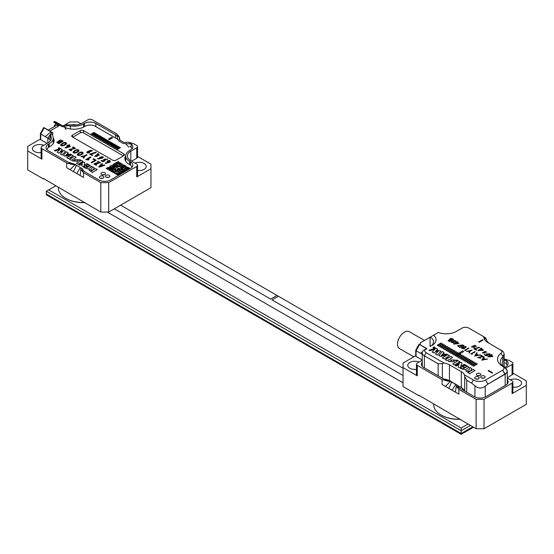 <?xml version="1.0" encoding="UTF-8"?>
<svg xmlns="http://www.w3.org/2000/svg" width="554" height="554" viewBox="0 0 554 554"><rect width="100%" height="100%" fill="white"/><g stroke="black" fill="none" stroke-linecap="round" stroke-linejoin="round"><path stroke-width="0.83" d="M504.555 367.434L501.135 364.29L500.304 361.513L501.114 358.736L503.087 356.485L502.755 366.159L502.755 356.831L501.114 358.736L500.304 361.499L501.135 364.29L504.555 367.434L502.596 366.298A17.319 10 180 0 1 500.878 353.313A17.319 10 180 0 0 502.596 366.298A4.751 2.742 0 0 1 502.596 370.176L485.609 379.989A8.663 5 0 0 1 473.358 379.989L464.397 374.816L473.358 379.989A8.663 5 0 0 0 485.609 379.989L502.596 370.176L505.165 374.172L506.557 373.077L507.291 371.173L506.204 368.729L504.555 367.434L507.118 370.19L507.242 371.692L506.557 373.077L487.977 384.095L504.964 374.282L502.596 370.176A4.751 2.742 0 0 0 502.596 366.298L504.569 367.441A13.407 7.742 180 0 1 504.964 367.17L505.754 366.713A8.102 4.674 180 0 0 508.129 363.403A8.102 4.674 180 0 0 505.754 360.1L504.161 359.179M485.214 386.193L487.977 384.095L485.214 386.193L485.214 397.017L485.214 386.193C481.731 388.769 478.303 388.638 474.937 385.799C478.303 388.638 481.731 388.769 485.214 386.193M489.736 343.591A11.731 6.773 180 0 1 486.377 339.512A6.987 4.03 0 0 0 484.369 337.074L468.816 328.093A4.751 2.742 0 0 0 462.098 328.093L456.371 331.403A14.245 8.227 180 0 1 438.394 332.428L420.216 342.919L420.216 344.789L420.216 342.919L430.292 337.109A11.731 6.773 0 0 1 433.533 341.783A11.731 6.773 0 0 0 430.292 337.109L433.657 335.163A14.245 8.227 0 0 1 431.878 345.544L431.878 345.544A14.245 8.227 0 0 0 433.657 335.163L438.394 332.428A14.245 8.227 180 0 0 456.371 331.403L462.098 328.093A4.751 2.742 0 0 1 468.816 328.093L484.369 337.074A6.987 4.03 0 0 1 486.377 339.512A11.731 6.773 180 0 0 489.736 343.591M503.087 356.485L504.161 353.819L503.164 351.52L487.977 342.58A14.245 8.227 180 0 1 483.877 337.608A4.467 2.583 0 0 0 482.596 336.049L484.369 337.074L482.596 336.049A4.467 2.583 0 0 1 483.877 337.608L486.377 339.512L483.877 337.608A14.245 8.227 180 0 0 487.977 342.58L503.164 351.52L504.161 353.819L503.087 356.485L500.878 353.313A4.751 2.742 0 0 0 500.407 349.754L502.166 350.772L500.407 349.754A4.751 2.742 0 0 1 500.878 353.313L503.087 356.485M505.165 362.995A7.264 4.197 180 0 1 507.249 365.522A7.264 4.197 180 0 0 505.165 362.995M417.259 346.915L417.723 346.645L417.259 347.483L417.259 346.915M430.119 346.562A11.731 6.773 0 0 0 433.533 341.783A11.731 6.773 0 0 1 430.119 346.562L430.098 337.22L430.098 346.569M426.144 348.854L426.144 348.854A4.751 2.742 0 0 0 426.144 352.732L424.371 355.806A7.264 4.197 180 0 1 422.238 352.843A7.264 4.197 180 0 1 424.364 349.879L426.144 348.854A4.751 2.742 0 0 0 426.144 352.732L424.371 355.806A7.264 4.197 180 0 1 422.238 352.843A7.264 4.197 180 0 1 424.364 349.879A7.264 4.197 180 0 1 424.371 349.879L426.144 348.854L424.364 349.879A7.264 4.197 180 0 1 424.371 349.879L426.144 348.854M442.369 363.646L438.145 363.763L424.371 355.806L424.371 367.849L424.371 355.806L438.145 363.763L442.369 363.646L443.996 363.036L426.144 352.732L443.996 363.036A11.731 6.773 0 0 1 449.453 364.816A11.731 6.773 0 0 0 443.996 363.036L442.369 363.646L442.369 378.244L442.369 363.646M481.329 376.069A2.237 1.288 180 0 1 483.767 375.792A2.237 1.288 180 0 1 485.145 376.983A2.237 1.288 180 0 1 482.908 378.271A2.237 1.288 180 0 1 480.678 376.983A2.237 1.288 180 0 1 481.329 376.069A2.237 1.288 180 0 1 483.767 375.792A2.237 1.288 180 0 1 485.145 376.983A2.237 1.288 180 0 1 482.908 378.271A2.237 1.288 180 0 1 480.678 376.983A2.237 1.288 180 0 1 481.329 376.069M476.98 373.562A2.237 1.288 180 0 1 479.418 373.278A2.237 1.288 180 0 1 480.796 374.476A2.237 1.288 180 0 1 478.566 375.764A2.237 1.288 180 0 1 476.329 374.476A2.237 1.288 180 0 1 476.98 373.562A2.237 1.288 180 0 1 479.418 373.278A2.237 1.288 180 0 1 480.796 374.476A2.237 1.288 180 0 1 478.566 375.764A2.237 1.288 180 0 1 476.329 374.476A2.237 1.288 180 0 1 476.98 373.562M475.394 376.99A2.237 1.288 180 0 1 477.825 376.706A2.237 1.288 180 0 1 479.21 377.897A2.237 1.288 180 0 1 476.973 379.192A2.237 1.288 180 0 1 474.736 377.897A2.237 1.288 180 0 1 475.394 376.99A2.237 1.288 180 0 1 477.825 376.706A2.237 1.288 180 0 1 479.21 377.897A2.237 1.288 180 0 1 476.973 379.192A2.237 1.288 180 0 1 474.736 377.897A2.237 1.288 180 0 1 475.394 376.99M461.309 371.665L449.453 364.816L449.453 380.688L449.453 364.816L461.309 371.665L461.309 387.627L457.95 385.688L461.309 387.627A11.731 6.773 0 0 1 464.494 391.02A11.731 6.773 0 0 0 461.309 387.627L461.309 371.665A11.731 6.773 0 0 1 464.397 374.816L464.681 376.533L466.69 380.245L464.681 376.533L464.397 374.816A11.731 6.773 0 0 0 461.309 371.665M471.579 383.063L474.937 385.799L471.579 383.063L466.69 380.245L466.69 392.287L466.69 380.245L471.579 383.063L473.358 379.989L471.579 383.063M449.107 380.591A11.731 6.773 0 0 0 443.595 378.95A11.731 6.773 0 0 1 449.107 380.591M481.862 378.126A2.237 1.288 180 0 1 483.954 378.126A2.237 1.288 180 0 0 481.862 378.126M477.52 375.612A2.237 1.288 180 0 1 479.612 375.612A2.237 1.288 180 0 0 477.52 375.612M475.928 379.04A2.237 1.288 180 0 1 478.019 379.04A2.237 1.288 180 0 0 475.928 379.04M479.155 342.275L483.102 339.99L482.576 339.692L478.628 341.97L479.155 342.275M474.383 347.379L474.252 346.936L476.509 346.105L472.957 345.883L473.144 346.298L471.35 347.005L474.383 347.379L474.252 346.936M476.281 350.135L476.745 349.865L474.813 348.75L479.626 347.566L479.127 347.275L473.718 348.66L476.281 350.135M480.588 348.182L480.893 348.785L477.783 350.543L483.476 350.308L481.101 348.064L480.588 348.182M482.596 352.683L486.841 352.074L483.123 352.157L485.075 353.064L482.361 353.023L482.596 352.683M489.057 354.255L489.611 354.525L490.02 353.895L486.121 353.93L487.631 354.927L486.35 355.412L484.778 354.505L484.314 354.775L486.274 355.903L488.69 354.955L486.821 353.985L489.355 353.805L489.057 354.255M491.211 355.349L492.16 354.802L491.675 354.518L490.726 355.066L490.193 354.761L489.75 355.017L490.283 355.322L487.721 356.804L492.478 356.596L492.928 356.34L491.211 355.349M469.626 373.68L475.117 370.508L473.296 369.463L468.566 372.191L468.019 371.602L470.491 370.951L471.918 368.666L469.868 367.482L469.03 369.795L465.921 370.91L469.626 373.68M463.726 366.596L462.915 367.06L464.633 368.057C463.199 368.971 462.043 368.895 461.163 367.835L460.353 368.306L465.138 369.857L469.003 367.281L465.769 365.093L464.958 365.557L466.745 366.72L465.443 367.586L463.726 366.596M458.276 366.402C458.366 369.428 462.874 366.062 465.138 364.788L464.231 364.262L460.713 366.298L461.877 363.369C461.946 362.545 461.323 362.364 459.993 362.815L455.319 365.515L456.226 366.035L459.01 364.428L458.179 366.817M454.515 364.941L459.993 361.776L458.179 360.73L452.694 363.895L454.515 364.941M450.471 361.686L449.218 360.959L448.408 361.43L454.481 361.679L453.269 359.941L456.475 360.682L457.285 360.211L450.637 359.961L451.725 361.533L450.471 361.686M452.646 357.538L450.824 356.485L448.068 358.078L446.815 357.351L449.571 355.765L447.75 354.712L442.265 357.877L444.086 358.93L446.005 357.822L447.258 358.542L445.333 359.657L447.154 360.702L452.646 357.538M438.906 355.384C439.738 356.769 442.563 356.478 447.397 354.505L446.572 354.027L445.215 354.415L443.345 353.334L444.045 352.573L442.224 351.52L438.837 355.654M437.244 349.685C437.695 346.506 431.511 349.692 428.976 350.204L429.897 350.737L435.042 349.103L432.099 352.012L433.927 353.064L434.807 352.219L438.373 351.091L435.555 354.006L437.383 355.066L440.984 351.091L438.152 350.384L435.673 351.181L437.549 349.117M433.408 347.171A0.976 0.568 0 0 0 433.117 347.566A0.976 0.568 0 0 0 434.094 348.134A0.976 0.568 0 0 0 435.077 347.566A0.976 0.568 0 0 0 434.468 347.046A0.976 0.568 0 0 0 433.408 347.171M437.134 345.274L437.605 345.544L441.559 343.265L441.081 342.988L437.134 345.274M438.623 346.132L439.1 346.409L443.048 344.124L442.577 343.854L438.623 346.132M440.118 346.998L440.589 347.268L444.543 344.99L444.066 344.713L440.118 346.998M441.607 347.857L442.085 348.134L446.032 345.848L445.561 345.578L441.607 347.857M443.103 348.722L443.574 348.992L447.528 346.714L447.05 346.437L443.103 348.722M444.599 349.581L445.07 349.858L449.024 347.573L448.546 347.303L444.599 349.581M446.088 350.447L446.566 350.717L450.513 348.438L450.042 348.161L446.088 350.447M447.584 351.305L448.054 351.575L452.009 349.297L451.531 349.027L447.584 351.305M449.072 352.164L449.55 352.441L453.497 350.163L453.027 349.886L449.072 352.164M450.568 353.03L451.039 353.3L454.993 351.021L454.515 350.751L450.568 353.03M452.057 353.888L452.535 354.165L456.482 351.88L456.011 351.61L452.057 353.888M453.553 354.754L454.024 355.024L457.978 352.746L457.507 352.469L453.553 354.754M455.52 355.89L463.774 351.534L462.59 350.848L455.049 355.613L455.52 355.89M456.538 356.478L457.015 356.748L460.963 354.47L460.492 354.193L456.538 356.478M458.033 357.337L458.504 357.614L462.458 355.329L461.981 355.059L458.033 357.337M459.522 358.203L460 358.473L463.947 356.194L463.476 355.917L459.522 358.203M461.018 359.061L461.489 359.338L465.443 357.053L464.965 356.783L461.018 359.061M462.514 359.927L462.985 360.197L466.932 357.919L466.461 357.642L462.514 359.927M464.003 360.786L464.481 361.063L468.428 358.777L467.957 358.507L464.003 360.786M465.499 361.651L465.969 361.921L469.924 359.643L469.446 359.366L465.499 361.651M466.987 362.51L467.465 362.787L471.412 360.502L470.942 360.232L466.987 362.51M468.483 363.369L468.954 363.646L472.908 361.367L472.43 361.09L468.483 363.369M469.972 364.234L470.45 364.504L474.397 362.226L473.926 361.956L469.972 364.234M471.468 365.093L471.939 365.37L475.893 363.092L475.422 362.815L471.468 365.093M472.964 365.959L473.435 366.229L477.389 363.95L476.911 363.68L472.964 365.959M480.754 358.189L478.13 357.496L483.559 356.679L480.872 355.128L480.491 355.349L482.319 356.402L477.569 357.51L480.754 358.189M476.738 352.739L474.626 356.084L480.54 354.941L478.185 355.079L476.482 354.096L477.16 352.988L476.738 352.739M470.858 353.909L472.257 354.269L471.641 353.909L475.2 351.852L474.813 351.631L470.858 353.909M468.982 352.822L469.439 353.085L470.221 351.16L472.112 350.073L466.516 351.402L469.598 351.298L468.982 352.822M464.557 350.267L465.956 350.634L465.332 350.273L468.899 348.217L468.504 347.988L464.557 350.267M463.726 348.902L466.336 347.012L463.767 346.167L461.205 348.044L463.726 348.902M459.772 347.51L463.726 345.225L457.556 345.585L459.772 347.51M456.392 342.49L453.636 344.082L459.051 343.591L457.161 342.504L458.082 341.97L457.687 341.742L455.907 342.213L456.392 342.49M453.532 343.023L456.143 341.126L453.581 340.281L451.011 342.164L453.532 343.023M448.788 341.167L449.571 341.617L453.518 339.339C451.108 338.002 449.883 338.12 449.827 339.692L448.089 340.419L448.788 341.167M449.592 339.207L449.827 339.692M481.745 360.197L483.857 356.852L484.279 357.095L483.6 358.203L485.304 359.186L487.659 359.047L481.745 360.197M488.67 370.46L492.624 372.745L492.097 373.05L488.143 370.764L488.67 370.46M444.204 354.705L441.296 355.592L442.833 353.909L444.204 354.705M433.9 347.455L434.378 347.566L433.9 347.455M477.624 355.197L475.512 355.626L476.274 354.415L477.624 355.197M465.63 347.427L461.738 348.037L463.947 346.458C465.422 346.236 465.983 346.562 465.63 347.427L465.81 347.026M462.514 344.962L462.971 345.225L459.778 347.067L458.137 345.585L462.514 344.962M455.139 343.667L456.787 342.718L457.943 343.39L455.139 343.667M455.436 341.548L451.545 342.15L453.754 340.572C455.229 340.357 455.79 340.682 455.436 341.548L455.617 341.139M450.838 340.44L449.571 341.174L448.664 340.426L450.838 340.44M452.75 339.339L451.233 340.211L450.153 339.263L452.75 339.339M484.743 359.304L482.631 359.74L483.393 358.521L484.743 359.304M488.988 356.631L490.768 355.606L492.007 356.319L488.988 356.631M486.128 352.247L483.801 352.171C484.999 351.174 485.775 351.194 486.128 352.247L486.211 352.005M481.004 349.186L481.371 349.837L481.876 349.692L481.585 349.262L482.783 350.26L478.483 350.606L481.004 349.186M473.802 347.102L472.001 347.074L473.802 347.102M475.81 346.215L473.566 346.028C474.508 345.135 475.256 345.19 475.81 346.215L475.858 346.035M116.333 165.334L116.908 165.002L115.724 164.303L114.54 164.303L115.724 163.617L114.54 164.303M114.54 164.988L113.355 164.303L114.526 164.995L113.951 165.327L112.171 164.988L109.796 166.352L112.171 167.038L109.796 167.038L109.207 167.377L109.789 167.73L109.207 167.377M120.453 164.309L119.872 163.956L120.467 164.303L119.872 165.327L118.099 164.988L116.908 165.667L116.319 165.327L116.908 164.988M114.54 165.667L115.135 165.327L114.54 166.366L113.355 165.681L112.171 166.352L113.951 166.699L112.76 167.377L113.951 168.063L113.355 168.423L110.987 167.737L109.221 168.755L109.796 169.095L109.221 169.441M109.796 169.108L109.207 169.434L110.391 170.12L110.987 169.773L110.391 169.434L110.987 169.773M107.428 168.409L108.612 167.724L107.441 168.416L108.023 168.748L109.796 167.724M113.341 171.151L112.76 170.819L113.355 170.459L112.76 170.12L113.355 169.773L112.76 169.434L113.951 168.748L114.54 169.095L113.951 169.434L115.135 170.12L114.553 170.466L116.319 171.484L116.908 171.144L115.724 170.473L116.908 171.144M114.54 172.516L115.724 171.83L113.951 171.498L113.369 171.837L114.54 172.516M111.589 170.812L112.171 170.473L111.576 170.805L112.76 171.484L113.355 171.144L112.76 170.805M124.615 166.712L126.395 167.724L124.615 166.712L122.85 167.73L123.431 168.063L126.984 168.063L127.579 169.095L128.763 168.409L127.579 167.724L128.168 167.377L129.948 168.409L118.099 175.251L106.243 168.409L108.023 167.377L108.612 167.724M125.211 169.108L124.615 169.434L125.211 169.773L124.615 170.12L123.431 169.434L121.651 170.459L122.247 170.805L123.431 170.12L124.615 170.805L126.984 169.434L125.211 168.409L124.629 169.441M116.922 170.466L118.099 169.773L116.908 170.459L117.503 170.805L118.688 170.12L119.872 170.805L120.467 170.459L118.099 169.108L118.688 168.748L120.467 169.773L122.836 169.095L122.247 168.748L122.836 168.409L121.651 167.724L122.247 167.377L121.056 166.699L123.431 166.699L124.615 166.013L124.02 165.681L124.615 166.013M123.431 171.484L124.02 171.144L122.85 171.151L123.431 171.484M122.247 172.169L122.836 171.83L121.651 171.144L119.283 171.844L118.099 171.158L117.517 171.491L119.283 172.516L118.688 172.855L119.283 173.88L120.467 173.194L119.872 172.869L120.467 172.516L119.872 172.169L122.247 172.169M118.701 172.862L119.283 172.516M118.099 174.565L118.688 174.226L118.099 173.88L117.517 174.233L118.099 174.565M115.724 173.194L116.908 173.88L118.099 173.194L116.908 172.516L115.724 173.194M129.948 168.423L118.099 175.251M118.099 175.265L106.243 168.423M115.738 167.045L117.503 166.027L119.283 166.366L120.467 165.681L123.431 166.027L124.02 165.667L120.467 165.667L119.283 166.352L117.503 166.013L115.724 167.038L116.908 167.724L117.503 166.699L119.872 166.699L121.056 167.377L120.481 167.73M116.908 167.038L117.49 167.384M116.922 169.102L118.688 168.077L120.467 169.108L121.651 168.423L120.467 167.724L121.056 167.377M122.822 169.102L122.247 168.748M122.822 168.416L121.651 167.724M122.233 167.384L121.056 166.699M116.319 166.013L115.135 165.327L116.305 166.02L113.951 167.377L115.717 168.416L115.135 169.434L116.319 170.12L115.724 170.459M115.135 166.027L114.54 166.352L113.355 165.667L112.178 166.359M113.951 166.699L112.774 167.384M111.589 169.441L112.76 168.762L112.171 168.409L110.391 168.748L110.973 169.102L110.391 169.434M111.589 170.126L112.171 169.773L111.576 169.434L112.76 168.748M113.341 170.466L112.76 170.12M113.341 169.78L112.76 169.434M114.54 169.108L113.958 169.441M115.135 169.434L116.305 170.126M126.977 169.441L125.211 168.423L124.615 168.748M125.211 169.773L124.615 170.133L123.431 169.448L121.665 170.466M122.822 171.837L121.651 171.158L119.283 171.83L118.099 171.144L117.503 171.484M120.453 172.523L119.872 172.169M118.674 174.233L117.503 174.226M118.085 173.201L116.908 172.529L115.738 173.201M128.75 168.416L127.579 167.724M112.157 167.045L109.796 166.352M119.872 163.97L116.319 163.97L116.908 163.617L115.724 162.931L116.319 162.592L117.503 163.278L118.099 162.931L116.908 162.246L118.099 161.567L119.283 162.246L118.701 163.285L119.283 163.617L120.467 162.931L121.056 163.278L120.481 163.624M116.901 163.624L115.724 162.931M118.085 162.938L116.908 162.246M121.665 164.309L122.247 163.956L121.056 163.956L120.467 163.617L121.056 163.278M121.665 164.995L122.247 164.656L121.651 164.303L122.247 163.956M125.218 166.359L125.8 166.027L124.02 164.988L121.651 164.988L122.247 164.642M127.579 167.038L126.395 167.724L127.579 167.038L126.395 167.038L125.211 166.352L125.8 166.013M127.579 168.423L126.998 168.755M120.467 170.459L118.099 169.095M118.099 169.773L116.908 169.095L118.688 168.063L120.467 169.095L121.651 168.409M113.951 167.391L115.724 168.409M115.135 168.762L115.724 169.095M115.135 170.12L114.54 170.459M112.171 170.473L111.576 170.12L112.171 169.773M110.391 168.762L110.987 169.095M113.951 168.077L113.355 168.409L110.987 167.724L109.207 168.748M115.724 171.83L113.355 171.83M124.02 171.144L122.836 171.144M120.467 173.194L119.872 172.855M119.283 173.208L118.688 173.541M124.615 166.699L122.836 167.724M119.283 162.945L118.688 163.278M119.283 162.26L118.688 162.592M119.872 163.956L116.319 163.956M119.872 164.656L120.467 164.988M113.355 164.303L115.135 163.278L115.724 163.617M52.969 133.223L52.457 134.428L52.775 136.111A13.691 7.901 180 0 1 53.239 138.154L53.239 142.946A13.691 7.901 180 0 1 53.205 143.534M54.368 126.568L54.368 125.266L56.37 124.11M59.112 125.723L53.8 121.818A5.865 3.386 -60 0 1 53.807 121.797L62.609 126.873L67.47 125.758L65.912 124.865L70.891 124.851A11.731 6.773 180 0 0 82.221 123.099L88.148 119.678A2.791 1.614 0 0 1 92.103 119.678L116.894 133.992L119.477 137.08L119.532 137.766M63.204 125.869L69.977 121.956L77.879 121.956L80.953 123.736M52.457 134.428L50.899 133.528L50.885 136.402A11.731 6.773 180 0 1 51.287 138.154A11.731 6.773 180 0 1 47.852 142.946L41.924 146.367A2.791 1.614 0 0 0 41.107 147.509A2.791 1.614 0 0 0 41.924 148.645L41.924 159.137L27.7 150.93L27.7 146.367L40.407 139.026M52.436 134.712L53.039 133.064L52.665 132.621L43.877 127.545A5.865 3.386 120 0 0 43.863 127.538L44.175 127.905L40.74 134.047L47.852 138.154A11.731 6.773 180 0 1 49.161 139.054A11.731 6.773 180 0 1 50.532 140.55M55.497 125.917L54.368 125.266M131.173 147.322L131.298 143.998L130.425 143.403A8.102 4.674 180 0 1 132.794 146.706A8.102 4.674 180 0 1 130.425 150.016L129.629 150.473A13.407 7.742 180 0 0 125.703 155.944A13.407 7.742 180 0 0 129.629 161.422L130.425 161.879A8.102 4.674 180 0 1 132.794 165.182A8.102 4.674 180 0 1 130.425 168.492L110.468 180.008A8.102 4.674 180 0 1 99.014 180.008L80.926 169.566L80.863 169.108M53.239 138.154A13.691 7.901 180 0 1 49.23 143.742L48.44 144.199L48.44 147.44M27.7 150.93L27.7 169.863L43.503 178.984L43.503 178.526L100.793 212.057L100.793 182.633L83.509 172.654L80.926 169.566L81.113 168.194L80.372 167.564L75.095 164.718L72.062 164.455L66.715 162.959L41.924 148.645M48.44 144.199A8.102 4.674 180 0 0 46.072 147.509A8.102 4.674 180 0 0 48.44 150.813L68.1 162.163L74.658 164.157L82.622 168.942M40.74 139.753A1.115 0.644 180 0 1 40.407 139.296L40.407 133.59A1.115 0.644 180 0 0 40.74 134.047L40.74 139.753L47.062 143.403M40.407 133.59A1.115 0.644 180 0 1 40.463 133.396A1.115 0.644 180 0 1 40.74 133.133M115.509 137.981L115.509 134.788L119.477 137.08L119.283 139.206L120.024 140.19L123.909 142.426L128.334 142.191L133.68 143.687L136.741 145.453A2.791 1.614 0 0 1 137.565 146.595A2.791 1.614 0 0 1 136.741 147.738L130.82 151.159L130.82 160.736L136.741 164.157A2.791 1.614 0 0 1 137.565 165.3A2.791 1.614 0 0 1 136.741 166.435L108.695 182.633L108.695 212.057L150.965 187.654L150.965 164.157L137.565 156.422M100.793 182.633L108.695 182.633M130.82 160.736A11.731 6.773 180 0 1 127.378 155.944A11.731 6.773 180 0 1 130.82 151.159M43.503 178.984L43.898 178.755M84.991 202.646A24.445 14.113 180 0 1 66.127 198.547L66.127 198.547A24.445 14.113 180 0 1 65.926 198.429M84.395 126.637L84.395 123.445L83.606 123.895A13.691 7.901 180 0 1 70.379 125.945L67.47 125.758M84.395 123.445A8.102 4.674 180 0 1 95.856 123.445L95.856 126.637M131.298 143.998L123.106 143.451L119.297 141.249L117.746 139.283L117.074 136.111L115.744 134.934L95.856 123.445M137.565 165.3L137.565 175.791A2.791 1.614 180 0 1 136.741 176.934L150.965 168.721M83.509 172.654L83.509 177.446L66.715 167.751L66.715 162.959M108.695 212.057L100.793 212.057M137.565 170.452A7.126 4.113 0 0 0 146.235 166.442A7.126 4.113 0 0 0 142.35 162.772A7.126 4.113 0 0 0 134.927 163.111M43.738 145.321A7.126 4.113 0 0 0 36.315 144.982A7.126 4.113 0 0 0 32.43 148.645A7.126 4.113 0 0 0 34.514 151.554A7.126 4.113 0 0 0 41.107 152.662M76.355 124.934A7.126 4.113 0 0 0 71.494 124.934M137.565 146.595L137.565 157.087A2.791 1.614 180 0 1 136.741 158.229L136.741 147.738M131.61 161.193L136.741 158.229M41.924 159.137A2.791 1.614 180 0 1 41.107 158.001L41.107 147.509M50.885 136.402L50.885 139.906M125.703 155.944L125.703 160.785A13.407 7.742 0 0 0 125.73 161.276M70.379 128.95L70.379 125.945M58.405 187.134L58.405 188.111A24.999 14.432 0 0 0 65.732 198.318A24.999 14.432 0 0 0 84.991 202.515M65.732 198.318L66.127 198.547L65.732 198.318M125.737 143.895L128.944 147.336M119.297 141.249L118.819 140.931M53.807 121.797L55.081 121.603L62.865 125.869L65.912 124.865M63.842 126.27L66.071 129.574M50.899 133.528L51.702 132.316L44.175 127.905M51.792 132.593L51.273 132.967M50.94 131.81L45.213 136.63M50.899 133.535L47.852 138.154L47.852 142.946M50.539 135.668L49.161 139.054M84.887 171.858C83.142 170.577 82.394 169.552 82.65 168.769L82.622 168.894M75.524 164.296L70.074 169.69M76.487 165.327L73.433 171.629M80.372 167.564L76.791 173.568M80.87 169.171L80.15 175.507M58.592 148.424L59.763 148.147L58.592 148.424M59.638 148.084L58.966 148.472L59.119 147.786L59.638 148.084L59.119 147.786L58.966 148.472L58.842 148.022M79.797 165.286L82.331 163.825L79.797 165.286L78.952 164.801C82.034 162.53 84.035 161.886 84.949 162.869L83.931 165.556L87.137 163.707L87.982 164.192C84.942 166.643 82.844 167.121 81.694 165.639L82.331 163.825L81.694 165.639C82.844 167.121 84.942 166.643 87.982 164.192L87.137 163.707L83.931 165.556L84.949 162.869C84.035 161.886 82.034 162.53 78.952 164.801M67.54 153.451L69.278 154.455L70.517 154.109L71.286 154.552C66.875 156.346 64.278 156.595 63.488 155.314L66.473 151.775L68.163 152.752L67.54 153.451L68.163 152.752L66.473 151.775L63.488 155.314C64.278 156.595 66.875 156.346 71.286 154.559L70.517 154.109L69.278 154.455L67.54 153.451M97.428 163.569L100.523 162.765L98.03 161.325L97.421 161.685L99.311 162.772L96.147 162.938L93.945 164.012L96.105 165.231L96.812 164.822L94.859 164.039L97.428 163.569L94.859 164.046L96.812 164.829M78.993 152.876L77.172 154.4C77.041 156.54 82.629 155.03 83.225 153.091C82.588 151.761 81.182 151.692 78.993 152.876C81.182 151.692 82.588 151.761 83.225 153.091C82.629 155.03 77.041 156.54 77.172 154.4L78.993 152.876M74.845 150.48L73.017 152.004C72.886 154.144 78.474 152.627 79.077 150.695C78.433 149.365 77.027 149.296 74.845 150.48C77.027 149.296 78.433 149.365 79.077 150.695C78.474 152.627 72.886 154.144 73.017 152.004L74.845 150.48M62.38 143.285L60.559 144.809C60.428 146.948 66.016 145.439 66.612 143.5C65.974 142.17 64.569 142.101 62.38 143.285C64.569 142.101 65.974 142.17 66.612 143.5C66.016 145.439 60.428 146.948 60.559 144.809L62.38 143.285M89.146 159.531L87.047 159.517L90.974 157.253L90.371 156.907L85.711 159.6L88.321 160.009L89.146 159.531L87.047 159.517L90.974 157.253L90.371 156.907L85.711 159.6M66.709 146.221L67.636 145.688L67.131 145.397L67.636 145.688L66.709 146.221L67.304 146.568L68.232 146.034L69.229 146.609L64.977 147.634L65.594 147.987L70.448 146.602L68.848 145.681L69.887 145.079L69.292 144.732L68.253 145.335L67.747 145.044L67.131 145.397L68.253 145.335L69.292 144.732L69.887 145.079L68.848 145.681L70.448 146.602M98.64 166.699L101.922 163.575L102.518 163.922L101.541 164.822L102.656 165.466L104.221 164.898L102.656 165.466L101.541 164.822L102.518 163.915L101.922 163.575L98.64 166.699L99.395 167.135L104.81 165.244L104.221 164.898L104.81 165.244M91.237 162.419L94.969 160.265L92.968 159.116L94.969 160.265L91.237 162.419L91.832 162.765L96.181 160.258L93.584 158.763L92.968 159.116L93.584 158.763L96.181 160.258M81.653 156.893L84.042 156.387L83.162 157.765L83.813 158.139L85.032 156.159L87.054 154.988L86.459 154.642L84.423 155.819L81.002 156.512L81.653 156.893L84.042 156.387L83.162 157.765M74.208 148.278L72.498 147.295L74.208 148.278L68.966 149.566L71.078 150.785L71.695 150.432L70.226 149.58L75.476 148.306L73.114 146.942L72.498 147.295L73.114 146.942L75.476 148.306M57.457 142.918L58.828 143.715L63.177 141.201C60.961 139.691 59.458 139.705 58.669 141.249L56.82 142.108L57.457 142.918L56.82 142.108L58.669 141.249C59.458 139.705 60.961 139.691 63.177 141.201M88.772 151.159L86.625 152.212C87.636 153.278 88.661 153.313 89.706 152.308L89.741 151.796L92.511 150.709L88.716 150.903L86.625 152.212M106.991 161.726L107.919 161.193L107.476 160.93L107.919 161.193L106.991 161.726L107.524 162.038L108.452 161.498L109.339 162.01L105.225 163.111L105.772 163.43L110.488 161.962L109.069 161.145L110.108 160.542L108.092 160.577L110.108 160.542L109.069 161.145L110.488 161.962M101.029 160.695L101.645 160.335L103.072 161.159L104.048 160.674L103.072 161.159L101.645 160.335L101.029 160.695L102.912 161.775L105.198 160.584L104.429 160.182C104.055 158.943 104.955 158.7 107.13 159.469L103.259 159.76L104.048 160.674L103.259 159.76L107.746 159.116M97.414 158.603L100.447 158.285L97.414 158.603L98.079 158.984L102.518 158.098L103.501 157.059L99.471 157.509L100.447 158.285L99.471 157.509L103.501 157.059L102.518 158.098M92.497 153.88L96.23 152.53L95.697 152.225L89.644 154.116L92.103 155.535L92.712 155.182L90.891 154.13L92.497 153.88L90.891 154.13L92.712 155.182M98.224 154.282L98.432 153.825L97.816 153.451L97.421 154.372L94.582 156.367L99.485 155.009L98.224 154.282L99.485 155.009L94.582 156.367L97.421 154.372L97.816 153.451L98.432 153.825L98.224 154.282M117.289 149.047L117.683 149.275L120.447 147.676L120.052 147.447L117.289 149.047L120.052 147.447L120.447 147.676M116.042 148.327L116.437 148.555L119.207 146.962L118.812 146.734L116.042 148.327L118.812 146.734L119.207 146.962M114.803 147.613L115.197 147.842L117.96 146.242L117.566 146.014L114.803 147.613L117.566 146.014L117.96 146.242M113.563 146.893L113.958 147.122L116.721 145.529L116.326 145.3L113.563 146.893L116.326 145.3L116.721 145.529M112.317 146.18L112.711 146.408L115.481 144.809L115.087 144.58L112.317 146.18L115.087 144.58L115.481 144.809M111.077 145.46L111.472 145.688L114.235 144.095L113.847 143.867L111.077 145.46L113.847 143.867L114.235 144.095M109.837 144.746L110.232 144.975L112.995 143.375L112.6 143.147L109.837 144.746L112.6 143.147L112.995 143.375M108.598 144.026L108.986 144.255L111.756 142.662L111.361 142.433L108.598 144.026L111.361 142.433L111.756 142.662M107.351 143.313L107.746 143.541L110.516 141.942L110.121 141.713L107.351 143.313L110.121 141.713L110.516 141.942M106.112 142.593L106.507 142.821L109.27 141.228L108.875 141L106.112 142.593L108.875 141L109.27 141.228M104.872 141.879L105.267 142.108L108.03 140.508L107.635 140.28L104.872 141.879L107.635 140.28L108.03 140.508M103.626 141.159L104.02 141.388L106.79 139.788L106.396 139.566L103.626 141.159L106.396 139.566L106.79 139.795M102.386 140.446L102.781 140.674L105.544 139.075L105.149 138.846L102.386 140.446L105.149 138.846L105.544 139.075M101.147 139.726L101.541 139.954L104.304 138.355L103.91 138.133L101.147 139.726L103.91 138.133L104.304 138.362M99.9 139.012L100.295 139.234L103.065 137.641L102.67 137.413L99.9 139.012L102.67 137.413L103.065 137.641M98.66 138.292L99.055 138.521L101.818 136.921L101.424 136.7L98.66 138.292L101.424 136.7L101.818 136.921M97.421 137.579L97.816 137.801L100.579 136.208L100.184 135.979L97.421 137.579L100.184 135.979L100.579 136.208M96.174 136.859L96.569 137.087L99.339 135.488L98.944 135.259L96.174 136.859L98.944 135.266L99.339 135.488M94.935 136.145L95.33 136.367L98.093 134.774L97.698 134.546L94.935 136.145L97.698 134.546L98.093 134.774M93.695 135.425L94.09 135.654L96.853 134.054L96.458 133.826L93.695 135.425L96.458 133.826L96.853 134.054M92.449 134.705L92.843 134.934L95.613 133.341L95.219 133.112L92.449 134.705M91.209 133.992L91.604 134.22L94.367 132.621L93.979 132.392L91.209 133.992L93.979 132.392L94.367 132.621M108.466 139.068L109.457 139.636L112.614 137.814L111.624 137.24L108.466 139.068L111.624 137.24L112.614 137.814M48.309 130.065L55.919 125.675A5.588 3.227 60 0 1 58.717 125.952L59.562 125.46M53.232 137.835A14.529 8.386 180 0 1 54.077 140.661A14.529 8.386 180 0 1 49.825 146.595L49.036 147.052A7.264 4.197 0 0 0 46.938 149.615M131.921 167.294A7.264 4.197 0 0 0 129.83 164.725L129.04 164.275A14.245 8.227 180 0 1 124.865 158.458A14.245 8.227 180 0 1 125.716 155.66M131.921 148.818A7.264 4.197 0 0 0 129.83 146.249M64.458 127.178A14.529 8.386 180 0 0 84.194 126.748L84.991 126.291A7.264 4.197 0 0 1 95.26 126.291L117.746 139.276M100.039 176.227A2.237 1.288 0 0 0 99.388 177.135A2.237 1.288 0 0 0 101.617 178.43A2.237 1.288 0 0 0 103.854 177.135A2.237 1.288 0 0 0 102.476 175.943A2.237 1.288 0 0 0 100.039 176.227M106.022 175.299A2.237 1.288 0 0 0 105.371 176.214A2.237 1.288 0 0 0 107.601 177.502A2.237 1.288 0 0 0 109.837 176.214A2.237 1.288 0 0 0 108.459 175.022A2.237 1.288 0 0 0 106.022 175.299M101.645 172.772A2.237 1.288 0 0 0 100.987 173.686A2.237 1.288 0 0 0 103.224 174.974A2.237 1.288 0 0 0 105.461 173.686A2.237 1.288 0 0 0 104.076 172.488A2.237 1.288 0 0 0 101.645 172.772M83.488 130.585L123.784 153.846A2.237 1.288 180 0 1 124.442 154.76A2.237 1.288 180 0 1 123.784 155.674L115.883 160.238A2.237 1.288 180 0 1 112.725 160.238L72.422 136.97A2.237 1.288 180 0 1 71.771 136.055A2.237 1.288 180 0 1 72.422 135.141L80.323 130.585A2.237 1.288 180 0 1 83.488 130.585L83.488 132.863A2.237 1.288 0 0 0 80.323 132.863L72.816 137.198M65.033 151.941L65.33 151.387L65.033 151.941C65.337 150.356 63.814 150.182 60.441 151.429L60.441 151.429C63.814 150.182 65.337 150.356 65.033 151.941L62.09 155.009L60.386 154.026L62.927 151.367L59.666 152.378L58.869 153.153L57.166 152.17L59.825 149.511L55.116 150.986L54.257 150.494C56.591 150.037 62.221 147.135 61.861 150.058L60.441 151.429L61.861 150.058C62.221 147.135 56.591 150.037 54.257 150.494M62.131 149.545L61.861 150.058M76.237 157.412L74.548 156.436L72.034 157.883L70.864 157.211L72.034 157.883L74.548 156.436L76.237 157.412L71.237 160.3L69.548 159.317L71.3 158.312L70.129 157.634L68.384 158.645L66.688 157.668L71.681 154.781L73.377 155.764L70.864 157.211L73.377 155.764L71.681 154.781L66.688 157.668M79.804 160.321L76.84 159.614L77.982 161.235L72.394 160.958L73.128 160.535L75.448 161.082L74.416 159.614L80.538 159.898L79.804 160.321L76.84 159.614L77.982 161.235L72.394 160.958L73.128 160.535L75.448 161.082L74.416 159.614L80.538 159.898M76.383 163.264L81.376 160.376L83.065 161.359L78.072 164.24L76.383 163.264L81.376 160.383L83.065 161.359M86.279 168L87.643 167.287L86.043 166.366L86.777 165.937L88.377 166.865L89.561 166.075L87.892 164.995L88.633 164.566L91.652 166.609L88.134 168.949L83.709 167.495L84.443 167.073L86.279 168L84.443 167.073L83.709 167.495L88.134 168.956L91.652 166.609L88.633 164.566L87.892 164.995L89.561 166.075L88.377 166.865L86.777 165.937L86.043 166.366L87.643 167.287L86.279 168M97.303 169.572L95.613 168.596L91.306 171.082L95.613 168.596L97.303 169.572L92.31 172.46L88.848 169.877L91.687 168.887L92.421 166.754L94.332 167.855L93.051 169.953L90.787 170.535L91.306 171.082L90.787 170.535L93.051 169.953M59.091 148.624L58.239 148.126L59.063 147.662L59.915 148.167L59.091 148.624M53.946 141.803A14.529 8.386 0 0 0 53.239 140.134M125.703 157.959A14.245 8.227 0 0 0 125.003 159.594M123.39 155.903L83.488 132.863M102.178 174.822A2.237 1.288 180 0 1 104.27 174.822M106.555 177.349A2.237 1.288 180 0 1 108.646 177.349M100.579 178.277A2.237 1.288 180 0 1 102.663 178.277M92.449 134.712L95.219 133.112L95.613 133.341M96.839 155.037L95.371 156.249L96.528 156.56L98.667 155.106L98.051 154.739L98.667 155.106L96.528 156.56L95.371 156.249L96.839 155.037M96.985 155.439L97.601 155.792L98.051 154.739M89.644 154.116L95.697 152.225L96.23 152.53M100.329 157.322L100.329 157.322C100.87 158.139 101.638 158.091 102.642 157.184C101.638 158.091 100.87 158.139 100.329 157.322C101.354 156.408 102.123 156.36 102.642 157.184L102.642 157.184C102.123 156.36 101.354 156.408 100.329 157.322M107.13 159.469C104.955 158.7 104.055 158.943 104.429 160.182L105.198 160.584M105.225 163.111L109.339 162.01L108.452 161.498M89.582 151.325L90.406 151.387L89.464 150.965L89.582 151.325L90.565 150.162L89.582 151.325M90.565 150.162L91.389 150.39M88.315 151.651L87.456 152.115L89.055 152.08L87.456 152.115L88.315 151.651L89.055 152.08L88.938 151.706M88.723 150.951L92.511 150.709L89.741 151.796M90.406 151.387L91.632 150.785L90.406 151.387M61.958 141.215L60.566 142.018L61.958 141.215L59.34 141.083L60.566 142.018L59.34 141.083L61.958 141.215M59.091 141.803L60.012 142.336L59.091 141.803L57.685 142.108L58.842 143.008L60.012 142.336L58.842 143.008L57.685 142.108L59.091 141.803M68.966 149.566L74.208 148.285M75.005 148.576L70.226 149.58L71.695 150.432M81.002 156.512L84.423 155.819L86.459 154.642L87.054 154.988M101.07 165.258L101.894 165.729L101.07 165.258L99.678 166.532L101.894 165.729L99.678 166.532L101.07 165.258M64.977 147.634L69.229 146.609L68.232 146.034M62.096 144.144L63.842 143.161C65.337 142.842 65.905 143.112 65.531 143.971L65.843 143.604L65.531 143.971C65.905 143.112 65.337 142.842 63.842 143.161M65.531 143.971L64.707 144.483L65.531 143.971M64.707 144.483L63.765 145.03L64.707 144.483M63.765 145.03L63.108 145.356L63.765 145.03M62.512 145.467L63.108 145.356L61.439 144.753L62.512 145.467M74.555 151.339L76.3 150.356C77.802 150.037 78.363 150.307 77.996 151.166L78.308 150.799L77.996 151.166C78.363 150.307 77.802 150.037 76.3 150.356M77.996 151.166L77.172 151.678L77.996 151.166M77.172 151.678L76.223 152.225L77.172 151.678M76.223 152.225L75.566 152.544L76.223 152.225M74.977 152.662L75.566 152.544L73.897 151.948L74.977 152.662M78.703 153.735L80.455 152.752C81.95 152.433 82.518 152.703 82.144 153.562L82.456 153.195L82.144 153.562C82.518 152.703 81.95 152.433 80.455 152.752M82.144 153.562L81.32 154.081L82.144 153.562M81.32 154.074L80.378 154.621L81.32 154.081M80.378 154.621L79.721 154.947L80.378 154.621M79.125 155.058L79.721 154.947L78.052 154.344L79.125 155.058M96.105 165.231L93.945 164.012L96.147 162.938L99.311 162.779L97.421 161.685L98.03 161.332L100.523 162.765M59.666 152.378L62.927 151.367L60.386 154.026M55.116 150.986L59.825 149.511L57.166 152.17M70.129 157.634L71.3 158.312L69.548 159.317M94.332 167.862L92.421 166.754L91.687 168.887L88.848 169.877L92.31 172.46M67.076 153.977L65.663 155.501L67.076 153.977L68.357 154.718L65.663 155.501L68.357 154.718L67.076 153.977M59.091 148.631L59.915 148.167L59.063 147.662L58.239 148.126L59.091 148.631M470.394 425.451L461.191 430.763L461.191 433.498L472.763 426.815L461.191 433.498L46.349 193.997L461.191 433.498L461.191 434.322L46.349 194.814L46.349 191.255L48.717 189.89L461.191 428.027L468.026 424.08M403.035 368.216L276.986 295.441L270.657 299.098L114.304 208.823L270.657 299.098L276.979 295.441L120.627 205.174M272.042 299.887L403.035 375.522L272.042 299.887L278.364 296.238M55.947 185.715L48.717 189.89M107.268 212.057L403.035 382.814M461.191 428.027L461.191 430.763L46.349 191.255M473.476 427.231L461.191 434.322M506.501 364.061L506.626 360.696L505.754 360.1M415.742 355.723L403.035 363.064L403.035 367.627L417.259 375.834A2.791 1.614 180 0 1 416.435 374.698L416.435 364.2A2.791 1.614 0 0 1 417.259 363.064L422.238 360.183M416.435 364.2A2.791 1.614 0 0 0 417.259 365.342L417.259 375.834M442.05 379.656L442.05 384.448L448.761 388.326L451.822 382.018L442.05 379.656L417.259 365.342M422.238 362.129A8.102 4.674 180 0 0 421.4 364.2A8.102 4.674 180 0 0 423.775 367.51L443.429 378.86L449.993 380.854L457.957 385.591M427.037 349.013L419.198 344.235A5.865 3.386 120 0 0 419.198 344.235L426.698 348.528M419.503 344.602L416.068 350.744L422.238 354.304M422.238 360.01L416.068 356.451A1.115 0.644 180 0 1 415.742 355.993L415.742 350.287A1.115 0.644 180 0 1 415.798 350.093A1.115 0.644 180 0 1 416.068 349.83M416.068 356.451L416.068 350.744A1.115 0.644 180 0 1 415.742 350.287M504.161 358.93L509.015 360.384L512.076 362.15A2.791 1.614 0 0 1 512.893 363.292A2.791 1.614 0 0 1 512.076 364.428L506.148 367.849L506.148 368.666M507.291 379.809A8.102 4.674 180 0 1 508.129 381.879A8.102 4.674 180 0 1 505.754 385.189L485.803 396.706A8.102 4.674 180 0 1 474.349 396.706L456.254 386.263L456.198 385.806M403.035 367.627L403.035 386.56L418.838 395.681L418.838 395.224L476.121 428.754L476.121 399.33L458.837 389.351L456.254 386.263L456.448 384.891L451.822 382.018M476.121 399.33L484.023 399.33L484.023 428.754L526.3 404.351L526.3 380.854L512.893 373.112M512.076 383.133A2.791 1.614 0 0 0 512.893 381.997L512.893 392.488A2.791 1.614 180 0 1 512.076 393.631L512.076 383.133L484.023 399.33M512.893 381.997A2.791 1.614 0 0 0 512.076 380.854L507.291 378.091M505.622 368.175A11.731 6.773 180 0 1 506.148 367.849M418.838 395.681L419.233 395.452M460.319 419.343A24.445 14.113 180 0 1 441.455 415.237L441.455 415.237A24.445 14.113 180 0 1 441.261 415.126M512.076 393.631L526.3 385.418M458.837 389.351L458.837 394.143L455.478 392.204L456.198 385.861M448.761 388.326L455.478 392.204M484.023 428.754L476.121 428.754M512.893 387.149A7.126 4.113 0 0 0 521.57 383.133A7.126 4.113 0 0 0 517.685 379.469A7.126 4.113 0 0 0 510.262 379.809M419.073 362.018A7.126 4.113 0 0 0 411.65 361.679A7.126 4.113 0 0 0 407.765 365.342A7.126 4.113 0 0 0 409.849 368.251A7.126 4.113 0 0 0 416.435 369.359M512.893 363.292L512.893 373.784A2.791 1.614 180 0 1 512.076 374.926L507.291 377.69M433.74 403.831L433.74 404.808A24.999 14.432 0 0 0 441.06 415.008A24.999 14.432 0 0 0 460.319 419.212M441.06 415.008A24.999 14.432 0 0 0 441.06 415.015L441.455 415.237L441.06 415.008M506.626 360.696L504.161 360.107M420.548 353.327L422.543 351.651M425.243 349.373L426.268 348.508M457.95 385.639L457.985 385.466C457.729 386.242 458.477 387.274 460.222 388.555M445.409 386.387L450.859 380.993M452.119 390.265L455.707 384.261M413.796 356.845L399.524 348.604A9.778 5.644 -60 0 1 398.028 340.772A9.778 5.644 -60 0 1 404.413 332.158A9.778 5.644 -60 0 1 409.302 331.673L424.502 340.447M505.165 385.529L505.165 374.172L505.165 385.529M485.609 379.989L487.977 384.095L485.609 379.989M474.937 397.017L474.937 385.799L474.937 397.017M438.145 375.806L438.145 363.763L438.145 375.806M464.681 391.131L464.681 376.533L464.681 391.131M72.062 164.455L68.1 162.163M130.425 143.403L128.334 142.191M136.741 176.934L136.741 166.435M130.425 165.113L130.425 161.879M129.629 164.614L129.629 161.422M83.606 127.074L83.606 123.895M49.23 146.935L49.23 143.742M58.717 125.952L49.943 131.014M123.784 155.674L123.784 153.846M72.422 135.141L72.422 136.97M80.323 132.863L80.323 130.585M447.397 381.145L443.429 378.86M512.076 374.926L512.076 364.428M504.161 367.198L504.161 354.027L504.161 367.198M422.238 352.843L422.238 366.277L422.238 352.843M507.291 383.95L507.291 371L507.291 383.95M119.962 140.273L119.525 137.891M120.453 140.501L119.505 139.56M56.522 124.228L53.821 122.15M50.566 134.92L50.518 135.965L50.746 135.162M40.463 133.396L43.683 127.635M415.798 350.093L419.018 344.325"/></g></svg>
